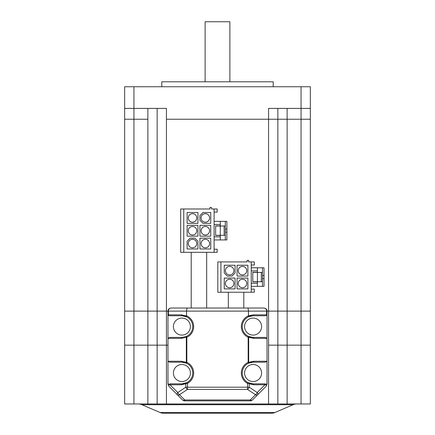 <?xml version="1.0" encoding="UTF-8"?>
<svg xmlns="http://www.w3.org/2000/svg" width="435" height="435" viewBox="0 0 435 435"><rect width="100%" height="100%" fill="white"/><g stroke="black" fill="none" stroke-linecap="round" stroke-linejoin="round"><path stroke-width="0.65" d="M268.564 403.963L268.564 345.162L310.345 345.162L310.345 403.963L124.655 403.963L124.655 311.117L133.936 311.117L133.936 119.239L124.655 119.239L133.936 119.239L133.936 108.407L166.436 108.407L166.436 119.239L277.851 119.239L268.564 119.239L268.564 108.407L301.063 108.407L301.063 119.239L277.851 119.239L277.851 108.407M184.402 316.055A10.832 10.832 0 0 1 186.446 336.429A0.93 0.478 65.2 0 0 186.316 337.272L181.395 338.354L167.981 338.354L167.981 315.761L168.394 314.831L181.395 314.831L186.512 316.006L186.55 311.117C186.599 309.274 186.909 308.241 187.49 308.024L263.92 308.024C265.964 308.35 266.998 309.383 267.019 311.117L310.345 311.117L310.345 119.239L301.063 119.239L310.345 119.239L310.345 108.407L301.063 108.407L301.063 86.744L310.345 86.744L310.345 108.407M124.655 108.407L124.655 86.744L133.936 86.744L133.936 108.407L124.655 108.407L124.655 311.117L147.867 311.117L147.867 119.239L133.936 119.239L147.867 119.239L147.867 108.407M161.793 86.744L161.793 81.791L273.207 81.791L273.207 86.744M133.936 86.744L301.063 86.744M157.149 108.407L157.149 311.117L168.394 311.117C168.475 309.323 169.373 308.29 171.08 308.024L187.49 308.024L171.08 308.024C169.112 308.29 168.079 309.323 167.981 311.117L266.606 311.117L266.606 314.831L267.019 315.761L267.019 338.354L253.605 338.354L248.684 337.272A0.93 0.478 -65.3 0 0 248.554 336.429A10.832 10.832 0 0 0 250.304 337.06M133.936 403.963L133.936 345.162L124.655 345.162L133.936 345.162L133.936 311.117L168.394 311.117L168.394 314.831M277.851 403.963L277.851 119.239L301.063 119.239L301.063 311.117L310.345 311.117L310.345 345.162L301.063 345.162L301.063 311.117L287.133 311.117L287.133 108.407M147.867 403.963L147.867 345.162L133.936 345.162L166.436 345.162L166.436 119.239L268.564 119.239L268.564 311.117L287.133 311.117L287.133 345.162L301.063 345.162L301.063 403.963M166.436 403.963L166.436 345.162L167.981 345.162L157.149 345.162L157.149 311.117L147.867 311.117L147.867 345.162L157.149 345.162L157.149 403.963M267.019 315.761L267.019 311.117L268.564 311.117L268.564 345.162L287.133 345.162L287.133 403.963M138.221 403.963A9.287 9.287 0 0 1 141.881 404.719L160.042 412.5A9.287 9.287 0 0 0 163.696 413.25L271.304 413.25A9.287 9.287 0 0 0 274.958 412.5L160.042 412.5M296.779 403.963A9.287 9.287 0 0 0 293.119 404.719L274.958 412.5M271.304 413.25L163.696 413.25M229.881 81.791L229.881 21.75L205.119 21.75L205.119 81.791M190.421 326.593A8.51 8.51 0 0 0 181.912 318.083A8.51 8.51 0 0 0 173.396 326.593A8.51 8.51 0 0 0 181.912 335.102A8.51 8.51 0 0 0 190.421 326.593M168.655 385.116L170.025 384.779A0.93 0.517 90 0 1 170.536 383.849L181.912 383.849L169.808 383.849L168.655 385.116L167.981 382.735L167.981 361.257L181.395 361.257L186.316 362.339A0.93 0.478 114.7 0 0 186.441 363.181L186.833 362.339L186.316 362.339L186.316 337.272L186.833 337.272L186.446 336.429L181.912 337.424L169.655 337.424L167.981 338.354L167.981 361.257L169.655 362.186L181.912 362.186L186.446 363.181A10.832 10.832 0 0 0 184.402 362.475M182.689 362.214A10.832 10.832 0 0 1 183.505 362.301M185.011 383.398A10.832 10.832 0 0 1 184.141 383.616M183.342 383.752A10.832 10.832 0 0 1 182.608 383.828M190.421 373.018A8.51 8.51 0 0 0 181.912 364.508A8.51 8.51 0 0 0 173.396 373.018A8.51 8.51 0 0 0 181.912 381.528A8.51 8.51 0 0 0 190.421 373.018M181.395 314.831A0.93 0.517 90 0 0 181.912 315.761L169.655 315.761L168.127 315.212M182.689 315.788A10.832 10.832 0 0 1 183.505 315.881M167.981 315.761L167.981 311.117M250.261 400.869A3.094 3.094 0 0 0 252.452 399.966A3.094 1.789 -135 0 1 250.261 399.966L250.261 400.869L184.739 400.869L184.739 399.966A3.094 1.789 135 0 1 182.548 399.966L177.311 394.724A3.094 1.789 -45 0 0 179.497 394.724A3.094 1.501 -123.7 0 1 177.784 392.533A3.094 1.321 135 0 0 177.311 394.724L168.889 386.302L167.981 384.116L167.981 382.735M263.92 308.024C265.693 308.35 266.584 309.383 266.606 311.117L267.019 311.117M251.289 362.333A10.832 10.832 0 0 0 248.554 363.181A0.93 0.478 -114.8 0 0 248.684 362.339L248.167 362.339L248.167 337.272A11.761 11.761 0 0 1 248.45 315.788L253.605 314.831A0.93 0.517 90 0 1 253.088 315.761L265.345 315.761L266.873 315.212M248.45 315.788L248.45 311.117C248.401 309.274 248.091 308.241 247.51 308.024L263.925 308.024M248.554 336.429L248.167 337.272L248.684 337.272L248.684 362.339L253.605 361.257L267.019 361.257L267.019 338.354L265.345 337.424L253.088 337.424L248.554 336.429A10.832 10.832 0 0 1 248.554 316.756L248.488 316.006M267.019 382.735L267.019 361.257L265.345 362.186L253.088 362.186L248.554 363.181L248.167 362.339A11.761 11.761 0 0 0 247.51 383.371L253.605 384.779L264.975 384.779L266.345 385.116L267.019 382.735L267.019 384.116L266.111 386.302L257.689 394.724A3.094 1.321 -135 0 0 257.215 392.533A3.094 1.501 123.7 0 1 255.503 394.724A3.094 1.789 45 0 0 257.689 394.724L252.452 399.966M186.55 315.788A11.761 11.761 0 0 1 186.833 337.272L186.833 362.339A11.761 11.761 0 0 1 187.49 383.371L187.05 382.55A10.832 10.832 0 0 0 186.441 363.181A10.832 10.832 0 0 1 187.05 382.55L181.912 383.849A0.93 0.517 90 0 0 181.395 384.779L187.49 383.371L187.49 387.21L185.772 387.21A3.094 1.501 56.3 0 0 187.49 389.396L247.51 389.396L255.503 394.724L250.261 399.966L184.739 399.966L179.497 394.724L187.49 389.396L187.49 387.21L247.51 387.21L247.51 383.371L247.95 382.55A10.832 10.832 0 0 1 248.554 363.181A10.832 10.832 0 0 0 247.95 382.55L253.088 383.849L265.192 383.849L266.345 385.116M252.382 362.208A10.832 10.832 0 0 0 251.713 362.273M249.897 383.365A10.832 10.832 0 0 0 250.669 383.578M250.81 383.605A10.832 10.832 0 0 0 251.234 383.686M251.425 383.719A10.832 10.832 0 0 0 252.213 383.811M244.579 373.018A8.51 8.51 0 0 1 253.088 364.508A8.51 8.51 0 0 1 261.604 373.018A8.51 8.51 0 0 1 253.088 381.528A8.51 8.51 0 0 1 244.579 373.018M252.382 315.783A10.832 10.832 0 0 0 251.713 315.848M251.289 315.913A10.832 10.832 0 0 0 248.554 316.756L253.088 315.761M250.37 337.076A10.832 10.832 0 0 0 251.087 337.239M251.805 337.348A10.832 10.832 0 0 0 253.088 337.424A0.93 0.517 -90 0 1 253.605 338.354M244.579 326.593A8.51 8.51 0 0 1 253.088 318.083A8.51 8.51 0 0 1 261.604 326.593A8.51 8.51 0 0 1 253.088 335.102A8.51 8.51 0 0 1 244.579 326.593M253.605 361.257A0.93 0.517 90 0 1 253.088 362.186L265.345 362.186M253.605 384.779A0.93 0.517 90 0 0 253.088 383.849L265.192 383.849M182.548 399.966A3.094 3.094 0 0 0 184.739 400.869M181.912 315.761L186.446 316.756L186.512 316.006M181.395 338.354A0.93 0.517 -90 0 1 181.912 337.424L169.655 337.424M181.395 361.257A0.93 0.517 90 0 0 181.912 362.186L169.655 362.186M249.059 383.072A0.93 0.489 111.9 0 1 249.228 383.931L249.228 387.21L247.51 387.21L247.51 389.396A3.094 1.501 -56.3 0 0 249.228 387.21L257.215 392.533L264.975 384.779A0.93 0.517 90 0 0 264.464 383.849M220.904 292.238L220.904 261.913L217.81 261.913L217.81 292.238L254.328 292.238L254.328 289.144L251.234 289.144M220.904 261.913L247.118 261.913L247.118 260.364L248.668 260.364L248.668 261.913L251.234 261.913L251.234 292.238M251.234 261.913L254.328 261.913L254.328 265.007L251.234 265.007M247.89 265.252L247.89 276.084L237.059 276.084L237.059 265.252L247.89 265.252M242.474 274.925A4.258 4.258 0 0 0 246.732 270.668A4.258 4.258 0 0 0 242.474 266.416A4.258 4.258 0 0 0 238.222 270.668A4.258 4.258 0 0 0 242.474 274.925M247.89 278.068L247.89 288.9L237.059 288.9L237.059 278.068L247.89 278.068M242.474 287.736A4.258 4.258 0 0 0 246.732 283.484A4.258 4.258 0 0 0 242.474 279.226A4.258 4.258 0 0 0 238.222 283.484A4.258 4.258 0 0 0 242.474 287.736M235.079 278.068L235.079 288.9L224.248 288.9L224.248 278.068L235.079 278.068M229.664 287.736A4.258 4.258 0 0 0 233.916 283.484A4.258 4.258 0 0 0 229.664 279.226A4.258 4.258 0 0 0 225.406 283.484A4.258 4.258 0 0 0 229.664 287.736M231.985 276.084L235.079 272.99L235.079 265.252L224.248 265.252L224.248 272.99L227.342 276.084L231.985 276.084M229.664 266.416A4.258 4.258 0 0 0 225.406 270.668A4.258 4.258 0 0 0 229.664 274.925A4.258 4.258 0 0 0 233.916 270.668A4.258 4.258 0 0 0 229.664 266.416M251.234 267.791L262.463 267.791L262.463 286.36L264.012 286.36L264.012 275.529L262.463 275.529M264.012 275.529L264.012 267.791L262.463 267.791M251.234 286.36L262.463 286.36M251.234 270.885L257.422 270.885M257.422 286.36L257.422 281.842L252.784 281.842L252.784 272.31L257.422 272.31L257.422 267.791M252.784 272.435L262.463 272.435M252.784 281.717L262.463 281.717M261.294 281.717L261.294 272.435M257.422 281.717L257.422 272.435M251.234 283.267L257.422 283.267M264.012 278.623L262.463 278.623M183.766 252.316L183.766 208.99L180.672 208.99L180.672 252.316L217.19 252.316L217.19 249.222L214.096 249.222M183.766 208.99L209.98 208.99L209.98 207.441L211.53 207.441L211.53 208.99L214.096 208.99L214.096 252.316M214.096 208.99L217.19 208.99L217.19 212.084L214.096 212.084M210.752 225.33L210.752 236.161L199.921 236.161L199.921 225.33L210.752 225.33M205.336 235.003A4.258 4.258 0 0 0 209.594 230.746A4.258 4.258 0 0 0 205.336 226.488A4.258 4.258 0 0 0 201.084 230.746A4.258 4.258 0 0 0 205.336 235.003M210.752 238.141L210.752 248.972L199.921 248.972L199.921 238.141L210.752 238.141M205.336 247.814A4.258 4.258 0 0 0 209.594 243.556A4.258 4.258 0 0 0 205.336 239.304A4.258 4.258 0 0 0 201.084 243.556A4.258 4.258 0 0 0 205.336 247.814M197.941 236.161L187.11 236.161L187.11 225.33L197.941 225.33L197.941 236.161M192.526 226.488A4.258 4.258 0 0 0 188.268 230.746A4.258 4.258 0 0 0 192.526 235.003A4.258 4.258 0 0 0 196.778 230.746A4.258 4.258 0 0 0 192.526 226.488M197.941 223.351L187.11 223.351L187.11 212.519L197.941 212.519L197.941 223.351M192.526 222.187A4.258 4.258 0 0 0 196.778 217.935A4.258 4.258 0 0 0 192.526 213.677A4.258 4.258 0 0 0 188.268 217.935A4.258 4.258 0 0 0 192.526 222.187M203.014 212.519L199.921 215.613L199.921 220.257L203.014 223.351L210.752 223.351L210.752 212.519L203.014 212.519M205.336 222.187A4.258 4.258 0 0 0 209.594 217.935A4.258 4.258 0 0 0 205.336 213.677A4.258 4.258 0 0 0 201.084 217.935A4.258 4.258 0 0 0 205.336 222.187M197.941 241.24L194.847 238.141L190.204 238.141L187.11 241.24L187.11 248.972L197.941 248.972L197.941 241.24M192.526 247.814A4.258 4.258 0 0 0 196.778 243.556A4.258 4.258 0 0 0 192.526 239.304A4.258 4.258 0 0 0 188.268 243.556A4.258 4.258 0 0 0 192.526 247.814M214.096 221.366L225.325 221.366L225.325 239.935L226.874 239.935L226.874 229.104L225.325 229.104M226.874 229.104L226.874 221.366L225.325 221.366M214.096 239.935L225.325 239.935M214.096 224.465L220.284 224.465M220.284 239.935L220.284 235.417L215.64 235.417L215.64 225.89L220.284 225.89L220.284 221.366M215.64 226.01L225.325 226.01M215.64 235.297L225.325 235.297M224.155 235.297L224.155 226.01M220.284 235.297L220.284 226.01M214.096 236.841L220.284 236.841M226.874 232.203L225.325 232.203M293.119 404.719L141.881 404.719M253.605 314.831L266.606 314.831M181.395 384.779L170.025 384.779L177.784 392.533L185.772 387.21L185.772 383.931A0.93 0.489 68.1 0 1 185.941 383.072M171.075 308.024L187.49 308.024M243.807 308.024L243.807 292.238M228.331 308.024L228.331 292.238M206.668 308.024L206.668 252.316M191.193 308.024L191.193 252.316"/></g></svg>
